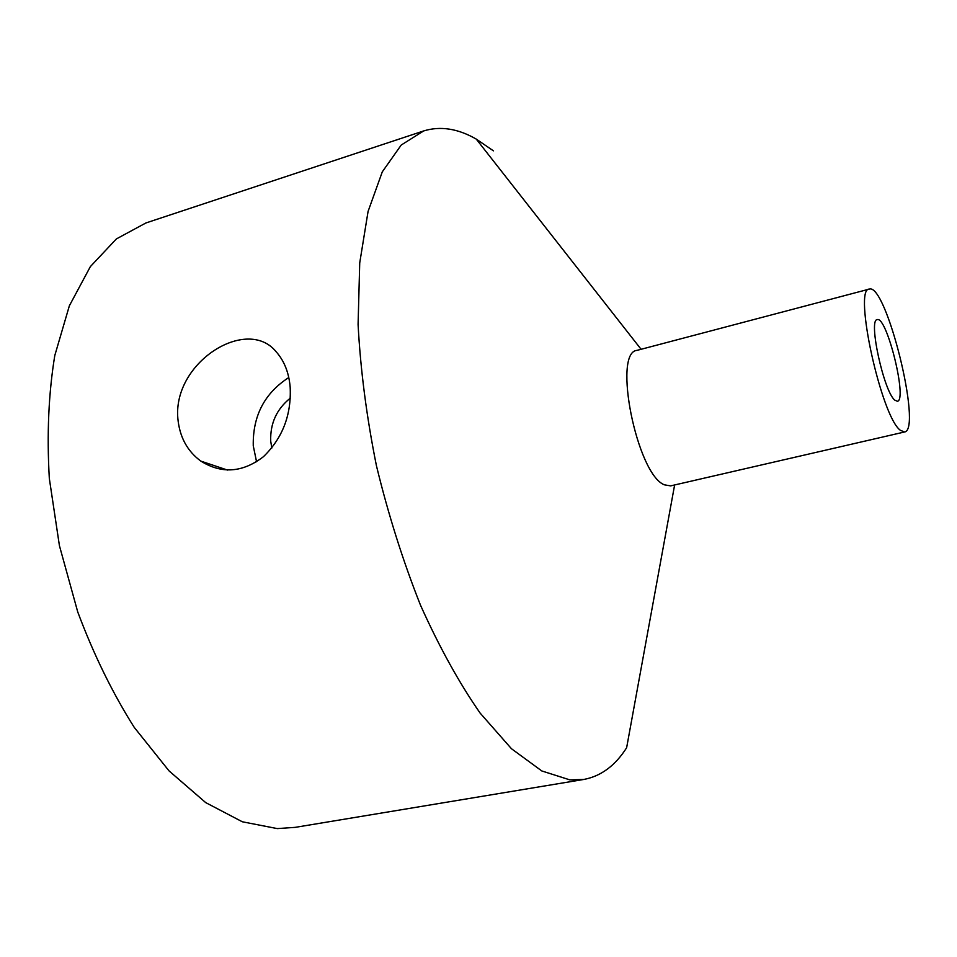 <?xml version="1.0" encoding="UTF-8"?>
<svg xmlns="http://www.w3.org/2000/svg" width="957" height="957" viewBox="0 0 957 957"><rect width="100%" height="100%" fill="white"/><g stroke="black" fill="none" stroke-linecap="round" stroke-linejoin="round"><path stroke-width="1.44" d="M894.783 400.134C883.825 391.652 868.071 319.291 877.198 319.65C886.732 315.559 907.703 400.433 897.355 401.258L894.783 400.134M256.56 461.788L253.258 445.795C252.684 415.948 264.527 393.195 288.775 377.537M271.812 448.032L270.711 441.153C270.113 423.425 276.645 409.094 290.318 398.136M177.846 418.412L177.835 418.245C172.93 361.973 247.277 315.738 276.226 351.853C284.265 360.909 288.906 372.644 290.162 387.047C291.502 414.848 282.602 438.043 263.486 456.656C242.635 472.662 221.749 474.134 200.826 461.095C187.201 451.07 179.545 436.835 177.846 418.412M900.346 430.279L904.544 431.99C922.62 430.088 886.122 282.375 869.243 289.11C853.118 288.033 881.289 416.857 900.346 430.279M904.544 431.99L670.582 485.893L664.325 484.804C636.836 474.265 612.348 351.889 637.099 350.346L869.243 289.11M493.441 150.847L476.263 139.1C457.889 128.549 440.364 125.822 423.664 130.942L401.222 145.033L382.286 171.865L368.074 211.437L359.724 262.912L358.085 324.447C360.466 369.629 366.579 416.714 376.424 465.688C388.291 514.543 402.981 561.053 420.506 605.207C439.203 646.836 459.061 682.772 480.067 713.013L511.457 748.721L541.818 770.959L569.905 779.895L583.878 779.441C601.032 776.199 615.279 765.636 626.632 747.74L674.625 484.972M423.664 130.942L145.883 222.969L116.371 238.927L90.365 266.608L69.359 305.797L54.788 355.526C48.592 393.351 46.773 434.322 49.321 478.44L59.418 545.646L77.72 611.894C93.642 654.456 112.471 692.952 134.231 727.368L169.066 770.923L205.695 802.6L242.312 821.776L277.303 828.595L295.199 827.362L583.878 779.441M200.838 461.107L227.515 470.066M641.106 349.293L476.263 139.1"/></g></svg>
